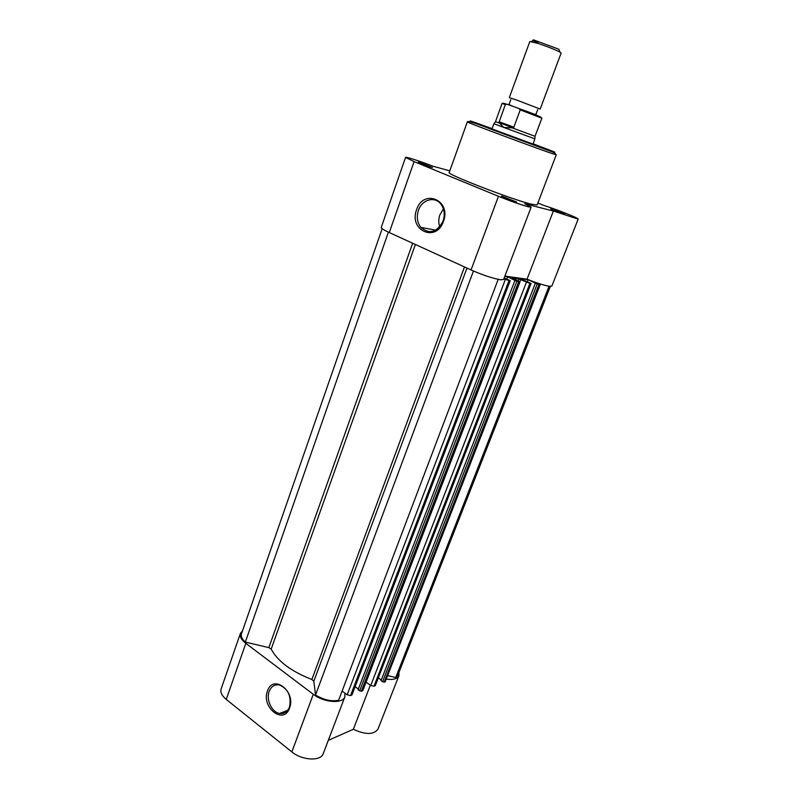 <?xml version="1.0" encoding="UTF-8"?>
<svg xmlns="http://www.w3.org/2000/svg" width="799" height="799" viewBox="0 0 799 799"><rect width="100%" height="100%" fill="white"/><g stroke="black" fill="none" stroke-linecap="round" stroke-linejoin="round"><path stroke-width="1.2" d="M516.883 100.135L540.184 109.073L561.128 53.064L559.969 52.125C554.876 49.508 547.485 46.582 537.777 43.336L529.837 41.498L509.293 97.648L516.883 100.135M538.176 42.976C532.903 40.649 531.535 39.69 534.082 40.07L558.831 49.228L559.19 50.137M518.791 108.434L507.365 104.319L505.348 104.509L498.936 122.577L503.799 127.441L534.871 138.856L535.01 136.279L541.892 118.202L520.239 109.872L518.791 108.434L540.364 116.834M499.065 121.708L513.847 127.191L520.239 109.872M498.936 122.577L513.238 127.88L513.847 127.191M505.348 104.509L502.052 103.471L495.52 121.678L493.942 123.715L503.799 127.441L513.238 127.88M512.319 127.93L535.01 136.279M495.52 121.678L499.265 123.086M516.593 202.007C512.209 200.948 498.666 195.515 502.032 196.174L516.593 202.007M432.459 167.51C427.914 166.312 415.82 161.518 418.776 162.087L432.459 167.51M564.823 214.312C561.058 213.403 548.154 208.259 551.11 208.849L564.823 214.312M532.923 144.06L492.044 128.939M416.609 209.698C423.31 188.224 451.735 200.179 443.425 221.433C436.234 243.006 408.449 230.372 416.609 209.698M443.075 221.103C445.103 214.831 444.424 209.258 441.068 204.374C435.085 195.825 421.902 199.44 418.436 210.327C416.409 216.809 417.198 222.482 420.803 227.355C429.443 234.616 436.863 232.529 443.075 221.103M443.405 208.948L439.889 214.851C438.481 218.946 438.421 222.961 439.72 226.886M449.797 170.846L433.308 166.322C420.813 161.428 405.433 156.474 405.542 157.403L381.253 227.395C381.143 228.294 383.82 230.012 389.293 232.549L471.05 269.952C482.786 275.096 492.623 278.372 500.544 279.78L503.61 279.49L531.125 207.161L524.753 203.735L553.357 211.046L578.156 219.096C579.215 218.387 555.225 208.859 543.849 205.443L537.857 203.016M405.542 157.403L414.072 161.608L498.446 196.284C510.521 201.138 520.459 204.644 528.259 206.791L531.125 207.161M504.898 276.104L527.05 279.191C536.708 283.046 544.179 285.413 549.452 286.282L551.869 286.052L578.156 219.096M527.05 279.191L553.357 211.046M467.305 121.977L449.208 172.474C445.482 173.832 511.46 199.37 531.295 204.174L537.108 204.993L556.234 154.866L550.721 153.088C531.335 146.397 464.239 121.358 467.305 121.977C467.135 120.499 475.275 122.986 491.735 129.438L550.621 151.281C553.747 152.289 555.625 153.488 556.234 154.866M518.142 280.878L518.871 278.981L512.259 278.112L519.979 281.927L518.611 281.827L361.298 691.305L358.082 689.777L514.956 280.379L518.611 281.827M518.871 278.981L529.927 283.335L373.982 686.251L370.736 685.492L526.451 282.177M388.404 232.139L245.333 642.086C242.007 639.08 240.729 636.304 241.498 633.767L382.182 228.664M550.341 286.372L397.842 675.215L395.715 677.522L549.053 286.232M395.715 677.522L387.865 675.664M540.214 284.644L385.208 681.777L540.214 284.644L536.329 282.686M539.894 284.674L538.945 284.544L384.139 682.206L381.003 680.728L535.39 283.136L538.945 284.544M385.208 681.777L384.139 682.206M527.34 281.897L528.189 279.69L535.39 283.136M381.273 680.029L378.297 677.902M528.189 279.69L519.869 278.531L531.075 283.455L375.31 685.602L373.982 686.251M375.091 685.812L530.906 283.475L529.927 283.335M366.092 682.126L370.736 685.492M519.979 281.927L362.906 690.426L361.298 691.305M506.736 279.211L507.635 276.834L514.956 280.379M358.361 689.028L355.106 686.641M504.778 276.434L507.635 276.834M351.92 694.561L510.231 280.669L504.159 278.052M351.71 695.12L350.541 695.589L347.175 694.81L342.112 691.055M510.042 280.689L509.003 280.549L350.541 695.589M347.175 694.81L505.397 279.34L503.919 278.671M473.447 271.021L315.525 695C323.715 699.954 331.415 701.702 338.626 700.254L498.177 279.37M315.525 695L313.827 681.237L466.966 268.084M245.333 642.086L268.844 647.629L271.181 649.118C277.672 661.262 291.236 671.39 311.86 679.5L313.827 681.237M505.397 279.34L509.003 280.549M289.548 708.064C283.755 725.392 260.873 707.295 267.495 690.985C272.928 673.637 296.279 691.345 289.548 708.064M269.193 691.375C265.897 699.634 271.82 712.328 279.57 713.457C284.134 714.066 287.43 711.939 289.468 707.065C291.575 696.338 288.249 688.978 279.5 684.983C274.706 684.174 271.28 686.301 269.193 691.375M242.556 630.731L240.409 633.377C239.51 636.463 241.318 639.789 245.832 643.335L313.288 694.281C323.775 702.621 342.821 704.059 344.848 696.858L344.948 693.162M344.848 696.858L323.245 753.647C320.978 761.437 302.042 760.518 291.855 751.919L226.247 699.415C221.862 695.749 220.164 692.244 221.143 688.898L240.409 633.377M386.496 679.18C393.258 680.009 397.403 678.84 398.941 675.674L377.957 729.127C373.792 734.83 365.582 734.89 353.338 729.287L328.309 740.323M398.941 675.674L398.971 672.349M370.346 685.212L353.338 729.287M492.134 128.679L476.524 123.046C464.728 118.921 469.173 120.759 489.867 128.589L549.832 150.612C559.919 154.087 554.316 151.82 533.013 143.8M471.05 269.952L498.446 196.284M389.293 232.549L414.072 161.608M382.541 681.827L537.238 283.975M519.839 281.737L520.668 279.57M362.436 690.845L519.63 281.967M359.64 690.915L516.843 281.238M311.86 679.5L464.489 266.956M271.181 649.118L415.39 244.494M268.844 647.629L412.664 243.246M245.832 643.335L226.247 699.415M313.288 694.281L291.855 751.919M537.707 109.643L536.189 113.738C536.129 114.696 534.131 114.357 530.176 112.719M510.801 99.685L509.293 103.79C508.583 104.309 509.902 105.188 513.258 106.437M558.831 49.228L559.969 52.125M533.033 144.1L534.871 138.856M491.924 128.899L493.942 123.715M534.082 40.07L531.335 41.528M519.41 108.704C533.003 113.448 540.494 116.614 541.892 118.202M502.052 103.471C502.341 102.991 503.789 103.201 506.386 104.1M435.725 230.172L420.803 227.355M510.231 280.669L351.959 694.9M287.67 710.321L279.57 713.457"/></g></svg>
